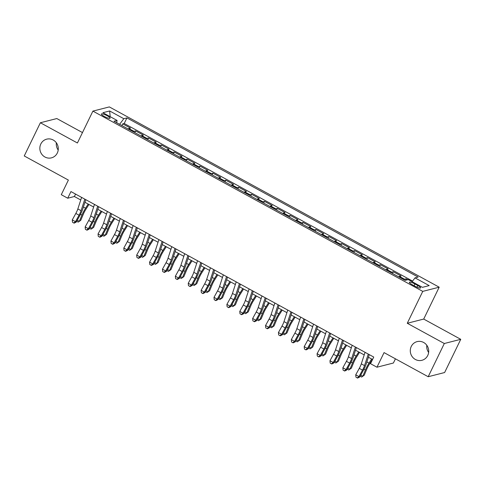 <?xml version="1.0" encoding="UTF-8"?>
<svg xmlns="http://www.w3.org/2000/svg" width="485" height="485" viewBox="0 0 485 485"><rect width="100%" height="100%" fill="white"/><g stroke="black" fill="none" stroke-linecap="round" stroke-linejoin="round"><path stroke-width="0.73" d="M58.2 150.017A9.651 9.191 75.7 0 1 56.357 142.802M57.309 153.017A9.651 9.191 75.7 0 1 51.452 157.855A9.651 9.191 75.7 0 1 41.916 154.418A9.651 9.191 75.7 0 1 40.819 144.003A9.651 9.191 75.7 0 1 46.675 139.159A9.651 9.191 75.7 0 1 56.211 142.602A9.651 9.191 75.7 0 1 57.309 153.017M428.643 352.474A9.651 9.191 75.7 0 1 426.8 345.259M427.746 355.469A9.651 9.191 75.7 0 1 421.889 360.313A9.651 9.191 75.7 0 1 412.353 356.869A9.651 9.191 75.7 0 1 411.256 346.46A9.651 9.191 75.7 0 1 417.112 341.616A9.651 9.191 75.7 0 1 426.648 345.059A9.651 9.191 75.7 0 1 427.746 355.469M104.323 116.461A4.826 0.976 25.9 0 0 110.083 118.207A4.826 0.976 25.9 0 0 107.161 115.733A4.826 0.976 25.9 0 0 101.401 113.987A4.826 0.976 25.9 0 0 104.323 116.461M82.48 132.581L56.812 118.552L40.376 122.747L24.25 155.958L68.379 180.081L61.286 194.691L67.724 198.213L74.387 196.51L80.746 199.984M439.186 287.187L109.337 106.912L92.902 111.107L422.75 291.382L439.186 287.187L423.708 319.069L407.273 323.265L444.315 343.513L460.75 339.318L423.708 319.069M460.75 339.318L444.624 372.529L428.188 376.724L384.059 352.607L376.96 367.218L393.396 363.022L395.433 358.821M444.315 343.513L428.188 376.724M407.837 279.693L406.2 278.802L405.472 280.3M398.694 276.844A6.032 1.37 -61.3 0 1 399.428 276.395L401.046 275.983L393.317 271.758L392.492 273.455M385.811 269.805A6.032 1.37 118.7 0 1 386.539 269.357L388.164 268.945L380.428 264.719L379.609 266.417M372.923 262.761A6.032 1.37 118.7 0 1 373.656 262.312L375.275 261.9L367.545 257.674L366.721 259.372M360.04 255.722A6.032 1.37 118.7 0 1 360.773 255.274L362.392 254.855L354.662 250.636L353.838 252.327M347.157 248.678A6.032 1.37 118.7 0 1 347.884 248.229L349.509 247.817L341.773 243.591L340.955 245.289M334.268 241.633A6.032 1.37 118.7 0 1 335.002 241.19L336.62 240.772L328.891 236.547L328.066 238.244M321.385 234.594A6.032 1.37 118.7 0 1 322.119 234.146L323.737 233.734L316.008 229.508L315.183 231.206M308.502 227.55A6.032 1.37 118.7 0 1 309.23 227.107L310.855 226.689L303.119 222.463L302.3 224.161M295.614 220.511A6.032 1.37 118.7 0 1 296.347 220.063L297.966 219.65L290.236 215.425L289.412 217.122M282.731 213.467A6.032 1.37 118.7 0 1 283.464 213.018L285.083 212.606L277.353 208.38L276.529 210.078M269.848 206.428A6.032 1.37 118.7 0 1 270.575 205.979L272.2 205.567L264.464 201.342L263.646 203.033M256.959 199.383A6.032 1.37 118.7 0 1 257.693 198.935L259.311 198.523L251.582 194.297L250.757 195.995M244.076 192.345A6.032 1.37 118.7 0 1 244.81 191.896L246.428 191.478L238.699 187.252L237.874 188.95M231.193 185.3A6.032 1.37 118.7 0 1 231.921 184.852L233.546 184.439L225.816 180.214L224.991 181.911M218.305 178.256A6.032 1.37 118.7 0 1 219.038 177.813L220.657 177.395L212.927 173.169L212.103 174.867M205.422 171.217A6.032 1.37 118.7 0 1 206.155 170.768L207.774 170.356L200.044 166.131L199.22 167.828M192.539 164.172A6.032 1.37 118.7 0 1 193.266 163.724L194.891 163.312L187.161 159.086L186.337 160.784M179.65 157.134A6.032 1.37 118.7 0 1 180.384 156.685L182.002 156.273L174.273 152.047L173.448 153.745M166.767 150.089A6.032 1.37 118.7 0 1 167.501 149.641L169.119 149.228L161.39 145.003L160.565 146.7M153.884 143.051A6.032 1.37 118.7 0 1 154.612 142.602L156.237 142.19L148.507 137.964L147.682 139.656M140.996 136.006A6.032 1.37 118.7 0 1 141.729 135.557L143.348 135.145L135.618 130.92L134.794 132.617M376.96 367.218L370.522 363.695L373.747 357.057L70.949 191.569L67.724 198.213M417.773 285.526L414.936 283.98A4.674 0.946 25.9 0 0 409.352 282.288A4.674 0.946 25.9 0 0 412.183 284.683L415.021 286.229A4.674 0.946 25.9 0 0 420.598 287.92A4.674 0.946 25.9 0 0 417.773 285.526L416.973 287.181M116.691 122.723L117.073 120.438L113.963 121.232L405.157 280.378L408.267 279.584L422.441 287.332L429.195 285.604L415.021 277.863L418.131 277.068L126.931 117.916L123.82 118.71L119.595 124.312M117.073 120.438L102.899 112.69L109.646 110.968L123.82 118.71M403.847 279.663A6.032 1.37 -61.3 0 1 404.581 279.214L406.2 278.802M412.577 281.094L124.221 123.499L122.735 123.875L121.911 125.573M128.113 128.968A6.032 1.37 118.7 0 1 128.846 128.519L130.465 128.101L122.735 123.875M133.266 131.781A6.032 1.37 -61.3 0 1 133.999 131.332L135.618 130.92M146.155 138.825A6.032 1.37 -61.3 0 1 146.882 138.377L148.507 137.964M159.038 145.864A6.032 1.37 -61.3 0 1 159.765 145.415L161.39 145.003M171.92 152.908A6.032 1.37 -61.3 0 1 172.654 152.46L174.273 152.047M184.809 159.947A6.032 1.37 -61.3 0 1 185.537 159.504L187.161 159.086M197.692 166.992A6.032 1.37 -61.3 0 1 198.42 166.543L200.044 166.131M210.575 174.03A6.032 1.37 -61.3 0 1 211.308 173.588L212.927 173.169M223.464 181.075A6.032 1.37 -61.3 0 1 224.191 180.626L225.816 180.214M236.347 188.119A6.032 1.37 -61.3 0 1 237.074 187.671L238.699 187.252M249.229 195.158A6.032 1.37 -61.3 0 1 249.963 194.709L251.582 194.297M262.112 202.203A6.032 1.37 -61.3 0 1 262.846 201.754L264.464 201.342M275.001 209.241A6.032 1.37 -61.3 0 1 275.729 208.792L277.353 208.38M287.884 216.286A6.032 1.37 -61.3 0 1 288.617 215.837L290.236 215.425M300.767 223.324A6.032 1.37 -61.3 0 1 301.5 222.882L303.119 222.463M313.656 230.369A6.032 1.37 -61.3 0 1 314.383 229.92L316.008 229.508M326.538 237.414A6.032 1.37 -61.3 0 1 327.272 236.965L328.891 236.547M339.421 244.452A6.032 1.37 -61.3 0 1 340.155 244.004L341.773 243.591M352.31 251.497A6.032 1.37 -61.3 0 1 353.038 251.048L354.662 250.636M365.193 258.535A6.032 1.37 -61.3 0 1 365.926 258.087L367.545 257.674M378.076 265.58A6.032 1.37 -61.3 0 1 378.809 265.131L380.428 264.719M390.965 272.618A6.032 1.37 -61.3 0 1 391.692 272.17L393.317 271.758M407.273 323.265L422.75 291.382M40.376 122.747L77.418 142.99L92.902 111.107M84.948 202.281L93.635 207.028M97.831 209.32L106.518 214.067M110.713 216.365L119.401 221.112M123.584 223.452L132.284 228.156M136.485 230.448L145.173 235.195M149.356 237.535L158.055 242.239M162.239 244.579L170.938 249.278M175.14 251.576L183.827 256.322M188.01 258.663L196.71 263.361M200.893 265.701L209.593 270.406M213.776 272.746L222.482 277.444M226.665 279.79L235.364 284.489M239.548 286.829L248.247 291.534M252.449 293.825L261.136 298.572M265.331 300.87L274.019 305.617M278.214 307.908L286.902 312.655M291.103 314.953L299.791 319.7M303.986 321.991L312.673 326.738M316.869 329.036L325.556 333.783M329.739 336.123L338.445 340.822M342.64 343.119L351.328 347.866M355.511 350.206L364.211 354.911M368.394 357.251L372.571 359.476M75.563 194.091L74.387 196.51M412.123 281.694L415.021 277.863M124.221 123.499L126.931 117.916M109.646 110.968L110.18 116.667M368.279 354.068L364.526 365.611A7.542 1.716 -61.3 0 1 362.513 370.122L358.955 376.578L359.682 377.039L363.235 370.582A11.307 2.571 118.7 0 0 366.26 363.823L369.255 354.602M365.059 352.31L361.307 363.853A7.542 1.716 -61.3 0 1 359.294 368.357L355.735 374.814L358.955 376.578L357.263 377.9L355.972 377.197L357.263 377.9M357.548 378.088L359.682 377.039M355.735 374.814L355.972 377.197M372.425 359.397L369.255 364.405A7.542 1.716 118.7 0 0 366.842 369.012L364.253 375.22L362.81 376.239L365.405 370.031A11.307 2.571 -61.3 0 1 369.018 363.113L371.643 358.967M360.743 375.105L362.81 376.239L361.586 377.057L360.203 376.093M355.396 347.024L351.643 358.573A7.542 1.716 -61.3 0 1 349.63 363.077L346.072 369.534L346.793 369.994L350.352 363.538A11.307 2.571 118.7 0 0 353.377 356.778L356.372 347.557M352.171 345.265L348.424 356.808A7.542 1.716 -61.3 0 1 346.405 361.319L342.853 367.775L346.072 369.534L344.374 370.861L343.089 370.158L344.374 370.861M344.665 371.043L346.793 369.994M342.853 367.775L343.089 370.158M342.507 339.985L338.76 351.528A7.542 1.716 -61.3 0 1 336.742 356.038L333.189 362.489L333.91 362.956L337.469 356.499A11.307 2.571 118.7 0 0 340.488 349.74L343.483 340.518M339.288 338.227L335.535 349.77A7.542 1.716 -61.3 0 1 333.522 354.274L329.964 360.731L333.189 362.489L331.491 363.817L330.2 363.113L331.491 363.817M331.782 364.005L333.91 362.956M329.964 360.731L330.2 363.113M329.624 332.94L325.871 344.489A7.542 1.716 -61.3 0 1 323.859 348.994L320.3 355.45L321.028 355.911L324.58 349.455A11.307 2.571 118.7 0 0 327.605 342.695L330.6 333.474M326.405 331.182L322.652 342.725A7.542 1.716 -61.3 0 1 320.64 347.236L317.081 353.686L320.3 355.45L318.609 356.778L317.317 356.075L318.609 356.778M318.894 356.96L321.028 355.911M317.081 353.686L317.317 356.075M316.741 325.902L312.989 337.445A7.542 1.716 -61.3 0 1 310.976 341.955L307.417 348.406L308.139 348.867L311.697 342.416A11.307 2.571 118.7 0 0 314.723 335.65L317.717 326.435M313.516 324.138L309.769 335.687A7.542 1.716 -61.3 0 1 307.751 340.191L304.198 346.648L307.417 348.406L305.72 349.733L304.435 349.03L305.72 349.733M306.011 349.921L308.139 348.867M304.198 346.648L304.435 349.03M359.537 352.353L356.372 357.366A7.542 1.716 118.7 0 0 353.959 361.974L351.364 368.182L349.928 369.194L352.516 362.986A11.307 2.571 -61.3 0 1 356.135 356.075L358.761 351.928M347.86 368.066L349.928 369.194L348.703 370.013L347.315 369.049M346.654 345.314L343.483 350.322A7.542 1.716 118.7 0 0 341.076 354.929L338.481 361.137L337.039 362.156L339.633 355.948A11.307 2.571 -61.3 0 1 343.253 349.03L345.872 344.883M334.971 361.022L337.039 362.156L335.82 362.974L334.432 362.01M333.771 338.269L330.6 343.283A7.542 1.716 118.7 0 0 328.187 347.89L325.599 354.099L324.156 355.111L326.751 348.903A11.307 2.571 -61.3 0 1 330.364 341.992L332.989 337.845M322.088 353.983L324.156 355.111L322.931 355.929L321.549 354.965M320.882 331.231L317.717 336.238A7.542 1.716 118.7 0 0 315.305 340.846L312.71 347.054L311.273 348.072L313.862 341.864A11.307 2.571 -61.3 0 1 317.481 334.947L320.106 330.8M309.206 346.939L311.273 348.072L310.048 348.891L308.66 347.927M303.852 318.857L300.106 330.406A7.542 1.716 -61.3 0 1 298.087 334.911L294.534 341.367L295.256 341.828L298.815 335.371A11.307 2.571 118.7 0 0 301.834 328.612L304.835 319.391M300.633 317.099L296.881 328.642A7.542 1.716 -61.3 0 1 294.868 333.153L291.309 339.603L294.534 341.367L292.837 342.695L291.546 341.986L292.837 342.695M293.128 342.877L295.256 341.828M291.309 339.603L291.546 341.986M307.999 324.186L304.829 329.194A7.542 1.716 118.7 0 0 302.422 333.807L299.827 340.015L298.384 341.028L300.979 334.82A11.307 2.571 -61.3 0 1 304.598 327.908L307.217 323.762M296.317 339.9L298.384 341.028L297.166 341.846L295.777 340.882M290.97 311.819L287.217 323.362A7.542 1.716 -61.3 0 1 285.204 327.866L281.646 334.323L282.373 334.783L285.926 328.333A11.307 2.571 118.7 0 0 288.951 321.567L291.946 312.352M287.75 310.054L283.998 321.603A7.542 1.716 -61.3 0 1 281.985 326.108L278.426 332.564L281.646 334.323L279.954 335.65L278.663 334.947L279.954 335.65M280.239 335.838L282.373 334.783M278.426 332.564L278.663 334.947M295.116 317.142L291.946 322.155A7.542 1.716 118.7 0 0 289.533 326.763L286.944 332.971L285.501 333.983L288.096 327.775A11.307 2.571 -61.3 0 1 291.709 320.864L294.334 316.717M283.434 332.855L285.501 333.983L284.277 334.802L282.894 333.844M278.087 304.774L274.334 316.317A7.542 1.716 -61.3 0 1 272.321 320.827L268.763 327.284L269.484 327.745L273.043 321.288A11.307 2.571 118.7 0 0 276.068 314.529L279.063 305.308M274.862 303.016L271.115 314.559A7.542 1.716 -61.3 0 1 269.096 319.069L265.544 325.52L268.763 327.284L267.065 328.612L265.78 327.902L267.065 328.612M267.356 328.794L269.484 327.745M265.544 325.52L265.78 327.902M282.228 310.103L279.063 315.111A7.542 1.716 118.7 0 0 276.65 319.724L274.055 325.932L272.618 326.945L275.207 320.737A11.307 2.571 -61.3 0 1 278.827 313.825L281.452 309.672M270.551 325.817L272.618 326.945L271.394 327.763L270.006 326.799M265.204 297.735L261.451 309.278A7.542 1.716 -61.3 0 1 259.433 313.783L255.88 320.239L256.601 320.7L260.16 314.244A11.307 2.571 118.7 0 0 263.179 307.484L266.18 298.269M261.979 295.971L258.226 307.514A7.542 1.716 -61.3 0 1 256.213 312.025L252.655 318.481L255.88 320.239L254.182 321.567L252.891 320.864L254.182 321.567M254.473 321.749L256.601 320.7M252.655 318.481L252.891 320.864M269.345 303.058L266.174 308.072A7.542 1.716 118.7 0 0 263.767 312.679L261.173 318.887L259.73 319.9L262.324 313.692A11.307 2.571 -61.3 0 1 265.944 306.781L268.563 302.634M257.662 318.772L259.73 319.9L258.511 320.718L257.123 319.754M252.315 290.691L248.562 302.234A7.542 1.716 -61.3 0 1 246.55 306.744L242.991 313.201L243.719 313.662L247.271 307.205A11.307 2.571 118.7 0 0 250.296 300.445L253.291 291.224M249.096 288.933L245.343 300.476A7.542 1.716 -61.3 0 1 243.331 304.98L239.772 311.437L242.991 313.201L241.3 314.522L240.008 313.819L241.3 314.522M241.585 314.71L243.719 313.662M239.772 311.437L240.008 313.819M256.462 296.02L253.291 301.027A7.542 1.716 118.7 0 0 250.878 305.635L248.29 311.843L246.847 312.861L249.442 306.653A11.307 2.571 -61.3 0 1 253.055 299.736L255.68 295.589M244.779 311.728L246.847 312.861L245.622 313.68L244.24 312.716M239.432 283.646L235.68 295.195A7.542 1.716 -61.3 0 1 233.667 299.7L230.108 306.156L230.83 306.617L234.388 300.16A11.307 2.571 118.7 0 0 237.414 293.401L240.408 284.18M236.213 281.888L232.46 293.431A7.542 1.716 -61.3 0 1 230.442 297.942L226.889 304.398L230.108 306.156L228.411 307.484L227.125 306.781L228.411 307.484M228.702 307.666L230.83 306.617M226.889 304.398L227.125 306.781M243.573 288.975L240.408 293.989A7.542 1.716 118.7 0 0 237.996 298.596L235.401 304.804L233.964 305.817L236.553 299.609A11.307 2.571 -61.3 0 1 240.172 292.697L242.797 288.551M231.897 304.689L233.964 305.817L232.739 306.635L231.351 305.671M226.55 276.608L222.797 288.151A7.542 1.716 -61.3 0 1 220.778 292.661L217.225 299.112L217.947 299.578L221.506 293.122A11.307 2.571 118.7 0 0 224.525 286.362L227.526 277.141M223.324 274.849L219.572 286.392A7.542 1.716 -61.3 0 1 217.559 290.897L214 297.353L217.225 299.112L215.528 300.439L214.237 299.736L215.528 300.439M215.819 300.627L217.947 299.578M214 297.353L214.237 299.736M230.69 281.937L227.52 286.944A7.542 1.716 118.7 0 0 225.113 291.552L222.518 297.76L221.075 298.778L223.67 292.57A11.307 2.571 -61.3 0 1 227.289 285.653L229.908 281.506M219.008 297.644L221.075 298.778L219.857 299.597L218.468 298.633M213.661 269.563L209.908 281.112A7.542 1.716 -61.3 0 1 207.895 285.616L204.337 292.073L205.064 292.534L208.617 286.077A11.307 2.571 118.7 0 0 211.642 279.318L214.637 270.096M210.441 267.805L206.689 279.348A7.542 1.716 -61.3 0 1 204.676 283.858L201.117 290.309L204.337 292.073L202.645 293.401L201.354 292.697L202.645 293.401M202.93 293.583L205.064 292.534M201.117 290.309L201.354 292.697M217.807 274.892L214.637 279.906A7.542 1.716 118.7 0 0 212.224 284.513L209.635 290.721L208.192 291.734L210.787 285.526A11.307 2.571 -61.3 0 1 214.4 278.614L217.025 274.468M206.125 290.606L208.192 291.734L206.968 292.552L205.585 291.588M204.919 267.847L201.754 272.861A7.542 1.716 118.7 0 0 199.341 277.469L196.746 283.676L195.31 284.695L197.898 278.481A11.307 2.571 -61.3 0 1 201.517 271.57L204.143 267.423M193.242 283.561L195.31 284.695L194.085 285.513L192.697 284.549M192.036 260.809L188.865 265.816A7.542 1.716 118.7 0 0 186.458 270.43L183.863 276.638L182.421 277.65L185.015 271.442A11.307 2.571 -61.3 0 1 188.635 264.531L191.254 260.384M180.353 276.523L182.421 277.65L181.202 278.469L179.814 277.505M200.778 262.524L197.025 274.067A7.542 1.716 -61.3 0 1 195.012 278.578L191.454 285.028L192.175 285.489L195.734 279.039A11.307 2.571 118.7 0 0 198.759 272.273L201.754 263.058M197.559 260.76L193.806 272.309A7.542 1.716 -61.3 0 1 191.787 276.814L188.235 283.27L191.454 285.028L189.756 286.356L188.471 285.653L189.756 286.356M190.047 286.544L192.175 285.489M188.235 283.27L188.471 285.653M187.895 255.48L184.142 267.029A7.542 1.716 -61.3 0 1 182.124 271.533L178.571 277.99L179.292 278.451L182.851 271.994A11.307 2.571 118.7 0 0 185.87 265.234L188.871 256.013M184.67 253.722L180.917 265.265A7.542 1.716 -61.3 0 1 178.904 269.775L175.346 276.226L178.571 277.99L176.873 279.318L175.582 278.608L176.873 279.318M177.164 279.499L179.292 278.451M175.346 276.226L175.582 278.608M175.006 248.441L171.254 259.984A7.542 1.716 -61.3 0 1 169.241 264.489L165.682 270.945L166.41 271.406L169.962 264.955A11.307 2.571 118.7 0 0 172.987 258.19L175.982 248.975M171.787 246.677L168.034 258.226A7.542 1.716 -61.3 0 1 166.022 262.731L162.463 269.187L165.682 270.945L163.991 272.273L162.699 271.57L163.991 272.273M164.276 272.455L166.41 271.406M162.463 269.187L162.699 271.57M179.153 253.764L175.982 258.778A7.542 1.716 118.7 0 0 173.569 263.385L170.981 269.593L169.538 270.606L172.133 264.398A11.307 2.571 -61.3 0 1 175.746 257.486L178.371 253.34M167.47 269.478L169.538 270.606L168.313 271.424L166.931 270.466M162.123 241.397L158.371 252.94A7.542 1.716 -61.3 0 1 156.358 257.45L152.799 263.907L153.521 264.367L157.079 257.911A11.307 2.571 118.7 0 0 160.105 251.151L163.099 241.93M158.904 239.638L155.151 251.181A7.542 1.716 -61.3 0 1 153.133 255.692L149.58 262.142L152.799 263.907L151.102 265.228L149.816 264.525L151.102 265.228M151.393 265.416L153.521 264.367M149.58 262.142L149.816 264.525M166.264 246.726L163.099 251.733A7.542 1.716 118.7 0 0 160.687 256.341L158.092 262.555L156.655 263.567L159.244 257.359A11.307 2.571 -61.3 0 1 162.863 250.448L165.488 246.295M154.588 262.44L156.655 263.567L155.43 264.386L154.042 263.422M149.241 234.358L145.488 245.901A7.542 1.716 -61.3 0 1 143.469 250.405L139.916 256.862L140.638 257.323L144.197 250.866A11.307 2.571 118.7 0 0 147.216 244.107L150.217 234.892M146.015 232.594L142.263 244.137A7.542 1.716 -61.3 0 1 140.25 248.647L136.691 255.104L139.916 256.862L138.219 258.19L136.928 257.486L138.219 258.19M138.51 258.372L140.638 257.323M136.691 255.104L136.928 257.486M153.381 239.681L150.211 244.695A7.542 1.716 118.7 0 0 147.804 249.302L145.209 255.51L143.766 256.523L146.361 250.315A11.307 2.571 -61.3 0 1 149.98 243.403L152.599 239.257M141.699 255.395L143.766 256.523L142.548 257.341L141.159 256.377M136.352 227.313L132.599 238.856A7.542 1.716 -61.3 0 1 130.586 243.367L127.028 249.817L127.755 250.284L131.308 243.828A11.307 2.571 118.7 0 0 134.333 237.068L137.328 227.847M133.132 225.555L129.38 237.098A7.542 1.716 -61.3 0 1 127.367 241.603L123.808 248.059L127.028 249.817L125.336 251.145L124.045 250.442L125.336 251.145M125.621 251.333L127.755 250.284M123.808 248.059L124.045 250.442M140.498 232.642L137.328 237.65A7.542 1.716 118.7 0 0 134.915 242.257L132.326 248.465L130.883 249.484L133.478 243.276A11.307 2.571 -61.3 0 1 137.091 236.359L139.716 232.212M128.816 248.35L130.883 249.484L129.659 250.302L128.276 249.338M123.469 220.269L119.716 231.818A7.542 1.716 -61.3 0 1 117.703 236.322L114.145 242.779L114.866 243.24L118.425 236.783A11.307 2.571 118.7 0 0 121.45 230.023L124.445 220.802M120.25 218.511L116.497 230.054A7.542 1.716 -61.3 0 1 114.478 234.564L110.926 241.021L114.145 242.779L112.447 244.107L111.162 243.403L112.447 244.107M112.738 244.288L114.866 243.24M110.926 241.021L111.162 243.403M127.61 225.598L124.445 230.611A7.542 1.716 118.7 0 0 122.032 235.219L119.437 241.427L118 242.439L120.589 236.231A11.307 2.571 -61.3 0 1 124.208 229.32L126.834 225.173M115.933 241.312L118 242.439L116.776 243.258L115.388 242.294M110.586 213.23L106.833 224.773A7.542 1.716 -61.3 0 1 104.815 229.284L101.262 235.734L101.983 236.195L105.542 229.744A11.307 2.571 118.7 0 0 108.561 222.985L111.562 213.764M107.361 211.466L103.608 223.015A7.542 1.716 -61.3 0 1 101.595 227.52L98.037 233.976L101.262 235.734L99.564 237.062L98.279 236.359L99.564 237.062M99.855 237.25L101.983 236.195M98.037 233.976L98.279 236.359M114.727 218.559L111.556 223.567A7.542 1.716 118.7 0 0 109.149 228.174L106.554 234.382L105.112 235.401L107.706 229.193A11.307 2.571 -61.3 0 1 111.326 222.275L113.945 218.129M103.044 234.267L105.112 235.401L103.893 236.219L102.505 235.255M97.697 206.186L93.945 217.735A7.542 1.716 -61.3 0 1 91.932 222.239L88.373 228.696L89.101 229.156L92.653 222.7A11.307 2.571 118.7 0 0 95.678 215.94L98.673 206.719M94.478 204.427L90.725 215.97A7.542 1.716 -61.3 0 1 88.713 220.481L85.154 226.931L88.373 228.696L86.682 230.023L85.39 229.32L86.682 230.023M86.973 230.205L89.101 229.156M85.154 226.931L85.39 229.32M101.844 211.515L98.673 216.522A7.542 1.716 118.7 0 0 96.26 221.136L93.672 227.344L92.229 228.356L94.824 222.148A11.307 2.571 -61.3 0 1 98.437 215.237L101.062 211.09M90.161 227.229L92.229 228.356L91.004 229.175L89.622 228.211M84.814 199.147L81.062 210.69A7.542 1.716 -61.3 0 1 79.049 215.201L75.49 221.651L76.212 222.112L79.77 215.661A11.307 2.571 118.7 0 0 82.796 208.896L85.79 199.681M81.595 197.383L77.843 208.932A7.542 1.716 -61.3 0 1 75.824 213.436L72.271 219.893L75.49 221.651L73.793 222.979L72.507 222.275L73.793 222.979M74.084 223.167L76.212 222.112M72.271 219.893L72.507 222.275M88.955 204.47L85.79 209.484A7.542 1.716 118.7 0 0 83.378 214.091L80.783 220.299L79.346 221.318L81.935 215.104A11.307 2.571 -61.3 0 1 85.554 208.192L88.179 204.046M77.279 220.184L79.346 221.318L78.121 222.136L76.733 221.172M399.428 276.395L404.581 279.214M128.846 128.519L133.999 131.332M141.729 135.557L146.882 138.377M154.612 142.602L159.765 145.415M167.501 149.641L172.654 152.46M180.384 156.685L185.537 159.504M193.266 163.724L198.42 166.543M206.155 170.768L211.308 173.588M219.038 177.813L224.191 180.626M231.921 184.852L237.074 187.671M244.81 191.896L249.963 194.709M257.693 198.935L262.846 201.754M270.575 205.979L275.729 208.792M283.464 213.018L288.617 215.837M296.347 220.063L301.5 222.882M309.23 227.107L314.383 229.92M322.119 234.146L327.272 236.965M335.002 241.19L340.155 244.004M347.884 248.229L353.038 251.048M360.773 255.274L365.926 258.087M373.656 262.312L378.809 265.131M386.539 269.357L391.692 272.17M414.087 285.726L414.936 283.98M364.526 365.611L361.307 363.853M362.513 370.122L359.294 368.357M363.95 369.237L365.405 370.031M366.872 361.943L369.018 363.113M351.643 358.573L348.424 356.808M349.63 363.077L346.405 361.319M338.76 351.528L335.535 349.77M336.742 356.038L333.522 354.274M325.871 344.489L322.652 342.725M323.859 348.994L320.64 347.236M312.989 337.445L309.769 335.687M310.976 341.955L307.751 340.191M351.067 362.192L352.516 362.986M353.983 354.899L356.135 356.075M338.184 355.153L339.633 355.948M341.1 347.86L343.253 349.03M325.296 348.109L326.751 348.903M328.218 340.816L330.364 341.992M312.413 341.07L313.862 341.864M315.329 333.777L317.481 334.947M300.106 330.406L296.881 328.642M298.087 334.911L294.868 333.153M299.53 334.026L300.979 334.82M302.446 326.732L304.598 327.908M287.217 323.362L283.998 321.603M285.204 327.866L281.985 326.108M286.641 326.987L288.096 327.775M289.563 319.688L291.709 320.864M274.334 316.317L271.115 314.559M272.321 320.827L269.096 319.069M273.758 319.942L275.207 320.737M276.674 312.649L278.827 313.825M261.451 309.278L258.226 307.514M259.433 313.783L256.213 312.025M260.875 312.904L262.324 313.692M263.791 305.605L265.944 306.781M248.562 302.234L245.343 300.476M246.55 306.744L243.331 304.98M247.987 305.859L249.442 306.653M250.909 298.566L253.055 299.736M235.68 295.195L232.46 293.431M233.667 299.7L230.442 297.942M235.104 298.815L236.553 299.609M238.02 291.521L240.172 292.697M222.797 288.151L219.572 286.392M220.778 292.661L217.559 290.897M222.221 291.776L223.67 292.57M225.137 284.483L227.289 285.653M209.908 281.112L206.689 279.348M207.895 285.616L204.676 283.858M209.332 284.731L210.787 285.526M212.254 277.438L214.4 278.614M196.449 277.693L197.898 278.481M199.365 270.394L201.517 271.57M183.566 270.648L185.015 271.442M186.482 263.355L188.635 264.531M197.025 274.067L193.806 272.309M195.012 278.578L191.787 276.814M184.142 267.029L180.917 265.265M182.124 271.533L178.904 269.775M171.254 259.984L168.034 258.226M169.241 264.489L166.022 262.731M170.678 263.61L172.133 264.398M173.6 256.31L175.746 257.486M158.371 252.94L155.151 251.181M156.358 257.45L153.133 255.692M157.795 256.565L159.244 257.359M160.711 249.272L162.863 250.448M145.488 245.901L142.263 244.137M143.469 250.405L140.25 248.647M144.912 249.52L146.361 250.315M147.828 242.227L149.98 243.403M132.599 238.856L129.38 237.098M130.586 243.367L127.367 241.603M132.023 242.482L133.478 243.276M134.945 235.189L137.091 236.359M119.716 231.818L116.497 230.054M117.703 236.322L114.478 234.564M119.14 235.437L120.589 236.231M122.056 228.144L124.208 229.32M106.833 224.773L103.608 223.015M104.815 229.284L101.595 227.52M106.257 228.399L107.706 229.193M109.174 221.105L111.326 222.275M93.945 217.735L90.725 215.97M91.932 222.239L88.713 220.481M93.369 221.354L94.824 222.148M96.291 214.061L98.437 215.237M81.062 210.69L77.843 208.932M79.049 215.201L75.824 213.436M80.486 214.315L81.935 215.104M83.408 207.016L85.554 208.192"/></g></svg>

